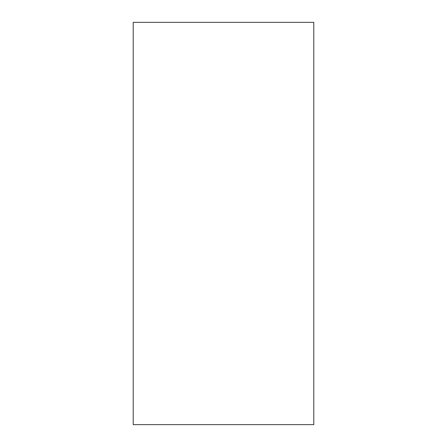 <?xml version="1.0" encoding="UTF-8"?>
<svg xmlns="http://www.w3.org/2000/svg" width="447" height="447" viewBox="0 0 447 447"><rect width="100%" height="100%" fill="white"/><g stroke="black" fill="none" stroke-linecap="round" stroke-linejoin="round"><path stroke-width="0.67" d="M313.783 223.5L313.783 22.35L133.217 22.35L133.217 424.65L313.783 424.65L313.783 223.5"/></g></svg>
